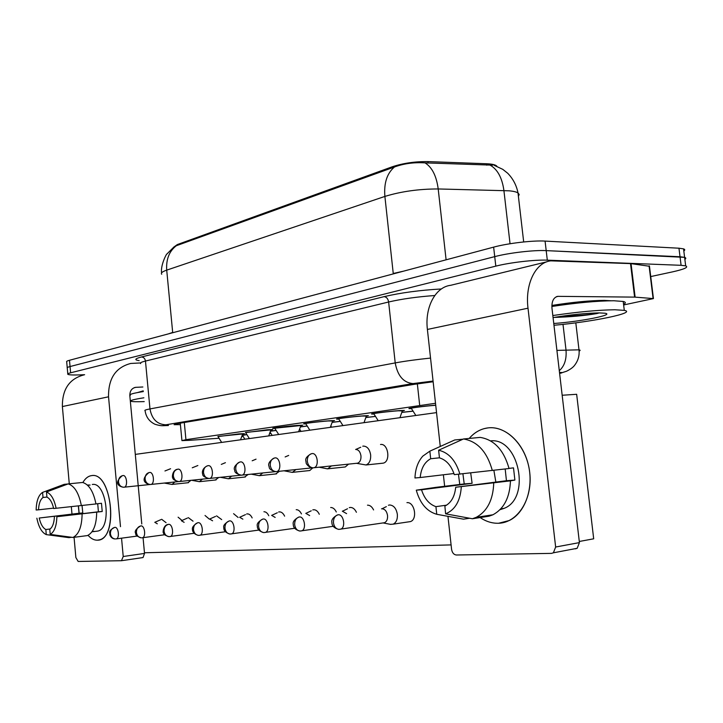 <?xml version="1.0" encoding="UTF-8"?>
<svg xmlns="http://www.w3.org/2000/svg" width="723" height="723" viewBox="0 0 723 723"><rect width="100%" height="100%" fill="white"/><g stroke="black" fill="none" stroke-linecap="round" stroke-linejoin="round"><path stroke-width="1.08" d="M411.486 408.631L409.408 408.649C405.621 408.513 423.714 406.109 435.716 405.169M373.99 414.044L371.974 414.062C368.179 413.908 388.757 411.315 399.575 410.592L404.419 410.402L402.322 411.062M338.861 419.123L336.909 419.132C333.511 418.988 352.779 416.575 363.308 415.852L368.369 415.644L366.353 416.258M305.883 423.886L303.976 423.904C300.931 423.75 319.042 421.509 329.29 420.786L334.532 420.56L332.589 421.129M274.857 428.368L273.005 428.387C270.257 428.233 287.329 426.145 297.307 425.422L302.72 425.178L300.831 425.711M245.612 432.598L267.185 429.787L272.743 429.534L270.917 430.031M218.012 436.593L238.771 433.908L244.455 433.637L242.684 434.107M401.871 412.336L413.059 411.098M365.91 417.469L375.472 416.376M332.164 422.286L340.262 421.328M300.425 426.823L307.203 425.992M270.51 431.107L276.123 430.384M242.286 435.156L246.832 434.541M496.882 166.272L496.321 165.712C494.767 164.609 491.513 163.949 486.579 163.75L427.971 161.591C415.174 161.446 403.335 163.145 392.472 166.706L177.352 244.555L173.674 247.167M241.744 436.584L243.163 436.466M269.58 433.619L270.935 433.439M435.508 403.28L185.938 439.683L181.934 440.623L189.363 440.334L219.042 438.246M84.627 374.713L79.91 374.894C72.978 375.129 68.947 374.939 67.826 374.306C67.329 373.908 68.26 373.411 70.61 372.806L495.806 266.136C509.887 262.512 535.038 259.584 547.311 260.163L681.093 265.305L680.027 256.746L684.618 257.352C686.091 257.84 686.181 258.518 684.862 259.376C686.181 258.518 686.091 257.84 684.618 257.352L546.199 250.619L680.027 256.746L678.96 248.206L683.551 248.866C685.033 249.381 685.124 250.095 683.822 250.989M495.806 266.136L494.722 256.629C508.784 252.887 533.917 249.95 546.199 250.619C533.917 249.95 508.784 252.887 494.722 256.629L70.05 366.543L494.722 256.629L493.637 247.13C507.673 243.28 532.797 240.316 545.079 241.093L678.96 248.206M67.266 368.097C66.769 367.682 67.691 367.157 70.05 366.543C67.691 367.157 66.769 367.682 67.266 368.097L67.781 373.881M492.661 165.151L425.025 162.874C413.99 162.187 403.814 163.561 394.487 166.977L176.322 245.73L173.936 246.977L166.742 254.18C166.859 253.167 160.398 264.998 161.591 272.905M67.23 367.655L66.706 361.898C66.209 361.455 67.131 360.913 69.489 360.271L493.637 247.13M681.093 265.305L685.675 265.856C688.811 267.203 684.419 269.209 672.507 271.875L650.736 276.566M433.14 381.753L414.351 384.311L178.012 423.533L174.089 424.672L180.407 424.654M166.073 522.684L161.654 519.277M157.307 523.804L154.794 522.313L160.831 519.674M246.868 434.595L242.485 435.382L244.889 439.204M242.738 433.945L217.912 436.439L221.663 442.422M164.365 483.072L172.056 484.437L174.83 481.988M170.565 468.739L164.952 470.971M193.05 521.193L188.305 517.623M184.121 522.34L181.392 520.732M276.159 430.438L270.474 431.224M221.69 519.602L216.584 515.861M212.589 520.795L209.625 519.051M307.239 426.046L300.388 426.922M252.155 517.93C250.863 515.219 249.245 513.872 247.311 513.872L246.633 513.999M242.874 519.15L239.647 517.27M340.289 421.382L332.128 422.377M284.618 516.159C283.244 513.294 281.509 511.866 279.412 511.875L278.635 512.011M275.165 517.415L271.631 515.363M375.508 416.43L365.883 417.551M270.98 429.86L245.513 432.435L249.363 438.581M191.595 480.28L199.412 481.699L202.359 479.168M197.858 465.531L192.264 467.79M300.895 425.54L274.74 428.197L278.707 434.505M220.524 477.325L228.468 478.798L231.604 476.168M332.652 420.949L328.097 420.958C319.087 421.599 303.154 423.561 305.766 423.705L309.851 430.185M251.306 474.171L259.394 475.698L262.729 472.987M130.321 395.147C129.137 394.342 133.457 393.149 143.299 391.568M144.239 401.59C136.674 401.88 132.228 401.762 130.89 401.229C129.706 400.479 134.035 399.331 143.877 397.795M552.833 315.535C577.632 311.902 598.337 309.977 614.93 309.76L624.292 310.366C637.352 312.725 592.535 321.88 553.972 325.269M551.857 306.471C576.611 302.756 597.27 300.858 613.845 300.75L623.217 301.464C625.901 302.106 626.019 303.064 623.56 304.32M553.068 317.578C570.718 314.713 586.019 313.149 598.96 312.905L604.79 313.204C615.906 314.65 580.244 321.672 553.764 323.488M554.053 317.406C570.194 316.972 584.464 315.689 596.864 313.565L599.204 312.905M559.964 316.475C574.731 315.915 587.031 314.948 596.864 313.565M97.352 540.18C94.117 540.262 91.026 538.644 88.061 535.318C91.026 538.644 94.117 540.262 97.352 540.18C118.771 541.021 112.345 471.242 91.505 475.635C111.116 471.26 119.069 536.177 99.223 539.882L97.352 540.18M79.051 513.258L78.337 505.91L79.051 513.258M82.874 482.521C85.251 478.4 88.125 476.105 91.505 475.635L90.845 475.743C87.736 476.43 85.079 478.689 82.874 482.521M137.677 392.526L143.226 390.845M140.479 362.946L130.755 363.452C115.68 367.374 108.269 378.491 108.54 396.8L120.488 526.66M84.112 374.839C69.444 378.653 62.196 389.227 62.377 406.552L69.281 483.786M71.324 506.669L71.984 514.08M74.062 537.316L75.87 557.541L78.156 561.455L121.455 560.714L123.226 556.502L144.528 553.429L143.064 537.677M121.545 538.183L123.226 556.502M141.78 523.958L129.833 395.725C129.769 391.062 131.676 388.278 135.562 387.347L142.865 386.995M144.528 553.429L143.046 557.55L121.735 560.677M129.815 395.364L130.339 395.345M498.617 523.253C491.812 523.461 485.332 521.337 479.195 516.873C485.332 521.337 491.812 523.461 498.617 523.253C517.749 522.783 532.905 498.888 529.724 472.49C526.823 446.073 506.642 425.314 487.862 427.908C504.699 425.693 523.018 441.898 528.405 464.988C533.954 488.034 525.16 512.914 509.29 520.506L498.617 523.253M459.774 484.491L458.454 474.306L459.774 484.491M469.209 438.436C474.424 432.39 480.641 428.875 487.862 427.908L484.058 428.658C478.373 430.257 473.42 433.52 469.209 438.436M551.866 305.449C572.499 302.187 589.995 300.506 604.356 300.388L610.827 300.768M635.119 297.135L634.595 297.117L630.519 263.606L631.043 263.642L635.119 297.135L653.438 298.59L623.642 304.961M630.519 263.606L550.79 260.849C535.68 262.35 524.916 283.931 528.007 308.188L555.644 547.022L579.421 542.602L551.974 308.215C551.577 301.355 553.52 297.397 557.813 296.349L634.595 297.117M631.043 263.642L649.471 266.263M546.742 261.834L450.655 285.305C435.598 286.977 424.654 307.103 427.392 329.444L440.262 446.471M443.38 474.785L444.636 486.245M447.953 516.339L451.577 549.299C452.209 552.788 453.8 554.686 456.358 555.002L551.504 553.375L553.402 552.806L555.644 547.022M579.421 542.602L577.171 548.296L575.273 548.856M380.524 444.491C388.206 443.072 390.926 461.554 383.253 463.145L381.843 463.298M348.486 464.184L345.269 466.968L344.067 467.085M312.833 467.844L309.778 470.528L308.757 470.637M406.941 502.648C414.532 501.626 417.84 519.268 410.474 521.59L408.414 521.898M279.43 471.306L275.671 473.954M248.106 474.505L244.609 477.072M218.662 477.514L215.391 480M190.926 480.352L187.863 482.756M562.169 395.255L576.656 394.288L593.691 538.807L579.286 541.473M451.098 544.907L144.464 552.77M135.3 454.396L436.538 412.616M178.111 517.198L182.015 520.47M330.664 507.501C332.951 507.492 334.83 508.983 336.294 511.983M205.034 515.49L209.281 519.096M233.583 513.673L238.12 517.469M263.922 511.739C265.865 511.73 267.483 513.068 268.784 515.743M296.213 509.688C298.319 509.679 300.063 511.089 301.446 513.917M367.483 505.16C369.977 505.142 372.011 506.733 373.574 509.932M50.194 528.974L45.829 529.516C42.793 527.862 40.596 524.03 39.223 518.03L82.784 512.969L82.042 505.504M53.583 508.133L38.509 509.814C38.816 503.687 40.316 499.575 43.019 497.469L46.923 497.063L46.48 491.983L68.152 483.895L82.639 482.467C89.01 484.383 93.457 491.541 95.96 503.949L53.674 508.531C52.237 502.431 49.995 498.608 46.923 497.081M92.101 531.64L94.279 531.36L91.966 531.83M92.3 484.482C106.57 481.536 112.173 528.513 97.786 531.08L96.168 531.288M87.356 485.025L90.095 485.043L87.637 485.287M97.704 503.714L98.418 511.785L56.873 516.719L102.223 511.495L101.482 503.289L95.951 503.904M96.701 512.2C96.475 524.853 93.384 532.652 87.42 535.58L72.933 537.46L50.212 534.405L49.76 529.281C52.526 527.284 54.071 523.154 54.406 516.909M67.935 483.976L64.184 484.347L42.576 492.399L43.019 497.469M68.152 483.895C74.469 485.838 78.87 493.068 81.356 505.585M82.106 513.908C81.889 526.66 78.834 534.514 72.933 537.46M38.509 509.814L36.15 510.013C36.376 501.066 38.473 495.219 42.44 492.471L42.576 492.399M46.48 491.983C50.999 493.755 54.216 499.204 56.132 508.323M56.873 516.719C56.593 526.037 54.37 531.929 50.212 534.405M78.436 505.901L79.15 513.249L39.223 518.03M45.829 529.516L46.281 534.613L68.938 537.65L71.676 537.288M46.281 534.613C41.807 532.589 38.671 527.112 36.864 518.201M79.15 513.249L82.784 512.969M98.418 511.785L102.223 511.495M446.615 505.151L435.924 506.651C429.173 504.302 424.383 498.68 421.536 489.778L472.101 483.325L470.709 472.959M453.945 473.529L420.208 477.532C421.084 468.359 424.573 462.096 430.682 458.744L439.457 457.813M495.851 482.078L493.881 470.339M490.592 440.867C518.798 437.451 531.297 497.984 504.184 508.332L499.973 509.715M505.187 468.983L506.443 480.714L455.698 487.248L510.447 480.849L514.893 480.072L513.502 467.862L509.019 468.396M480.199 437.397C494.216 439.711 503.832 450.086 509.046 468.522L454.306 474.65C451.269 465.531 446.317 459.936 439.457 457.867L438.617 450.23L463.497 438.969L480.199 437.397M510.447 480.849C509.814 497.478 503.976 508.784 492.932 514.776L489.046 516.195L472.381 518.753L445.612 513.827L444.871 506.091C451.116 502.928 454.722 496.647 455.698 487.248M463.018 439.186L454.704 439.973L429.851 451.161L430.682 458.744M450.691 441.78L454.704 439.973M463.497 438.969C477.496 441.337 487.103 451.848 492.327 470.528M493.737 483.009C493.113 499.846 487.284 511.288 476.258 517.325L472.381 518.753M420.208 477.532L414.966 477.975C415.327 468.947 417.93 461.663 422.801 456.132L429.851 451.161M438.617 450.23C448.748 452.535 455.842 460.515 459.909 474.18M461.31 486.832C460.325 500.94 455.092 509.932 445.612 513.827M462.919 473.836L464.22 483.931L435.987 487.338L416.285 490.167L421.536 489.778M435.924 506.651L436.755 514.288L463.488 519.168L469.57 518.237M436.755 514.288C426.814 511.414 419.991 503.371 416.285 490.167M464.22 483.931L472.101 483.325M506.443 480.714L514.893 480.072M319.295 514.279C317.831 511.242 315.96 509.724 313.683 509.733L312.779 509.905M309.661 515.58L305.784 513.339M413.095 411.17L401.834 412.417M356.412 512.282C354.848 509.046 352.824 507.429 350.339 507.438L349.29 507.645M346.597 513.628L342.322 511.17M390.456 524.347L393.176 524.157C396.258 522.593 397.65 519.331 397.352 514.36C396.303 508.441 393.728 505.314 389.643 504.979L388.414 505.241M383.515 522.928L384.537 522.711C386.769 521.581 387.772 519.204 387.555 515.589C386.805 511.297 384.952 509.028 382.006 508.775L381.518 508.838M366.425 416.068L362.042 416.032C352.788 416.674 335.834 418.789 338.744 418.933L342.955 425.594M284.13 470.818L292.354 472.399L295.915 469.589M402.395 410.872L398.228 410.791C388.712 411.423 370.61 413.71 373.872 413.845L378.21 420.705M319.214 467.221L327.573 468.875L331.387 465.955M356.602 463.335L366.01 464.97C369.372 463.588 370.926 460.235 370.655 454.903C369.643 449.146 367.185 446.208 363.28 446.091L362.765 446.181M356.611 463.289L357.605 463.19C360.045 462.196 361.166 459.756 360.967 455.879C360.244 451.703 358.472 449.57 355.653 449.471M435.734 405.269C425.476 406.01 407.917 408.296 411.36 408.423L415.842 415.49M486.579 163.75L486.742 165.178M427.971 161.591L428.133 163.064M392.472 166.706L392.58 167.7M177.352 244.555L177.433 245.359M184.293 422.494L185.938 439.683M417.343 383.832L419.683 405.314M518.391 196.304L519.186 194.496L518.002 192.933C516.403 191.911 513.429 191.206 509.091 190.809L438.201 188.956C418.942 188.956 401.175 191.441 384.889 196.421L166.715 270.131C166.01 259.34 169.218 251.206 176.322 245.73M394.487 166.977C387.004 173.285 383.805 183.1 384.889 196.421L393.249 273.484L403.461 271.179M425.025 162.874C432.065 167.239 436.457 175.933 438.201 188.956L446.1 259.81M168.423 333.881L172.68 332.408L166.715 270.131C162.304 271.658 160.642 273.032 161.717 274.261M490.176 165.169C497.569 169.381 502.142 177.831 503.913 190.529L510.04 243.741M69.489 360.271L70.61 372.806M545.079 241.093L547.311 260.163M172.707 332.743L393.285 273.9M556.918 350.393L578.996 349.824C580.452 350.077 580.497 350.483 579.114 351.062M563 324.356L566.001 349.878C566.751 359.186 564.509 366.118 559.286 370.673M139.178 360.632C134.053 359.937 134.821 358.716 141.473 356.972L384.112 296.638C400.922 292.725 420.009 290.167 441.392 288.965M433.068 381.066L413.05 383.57L165.838 424.808C161.609 425.567 162.485 425.793 168.468 425.495L168.378 425.504C162.205 425.567 162.115 426.398 155.011 424.284C149.281 421.518 145.974 416.981 145.088 410.673C144.157 410.312 145.784 409.733 149.977 408.929L145.468 361.057C141.31 362.087 139.711 362.928 140.669 363.579M165.838 424.808C157.126 424.392 151.839 419.096 149.977 408.929L395.21 362.91L388.631 301.997L145.468 361.057C145.016 358.527 143.678 357.171 141.473 356.972M413.05 383.57C403.542 382.774 397.596 375.888 395.21 362.91C404.871 361.129 416.647 359.521 430.537 358.075M434.776 295.517C417.153 296.801 401.771 298.961 388.631 301.997C388.043 298.771 386.543 296.981 384.112 296.638M168.468 425.495L167.149 425.567M559.611 373.448C562.91 372.734 562.865 372.399 559.494 372.435M114.541 527.429C107.736 531.206 110.068 532.137 109.914 535.065C111.044 537.596 112.788 538.897 115.129 538.951C112.472 538.563 110.899 536.846 110.42 533.791C110.402 530.239 111.902 528.097 114.912 527.365L114.596 527.41M115.897 538.924L116.349 538.861C119.873 538.111 118.464 526.85 114.912 527.365M137.198 536.077L115.969 538.924M123.922 487.221L124.302 487.175C128.07 486.588 126.76 474.803 123.018 475.544C119.991 476.195 118.482 478.31 118.5 481.889C119.051 485.169 120.777 486.959 123.651 487.239L124.094 487.212M140.569 525.964C135.87 528.92 134.27 531.468 135.779 533.61C135.373 535.065 137.189 536.475 141.22 537.84C138.518 537.433 136.918 535.662 136.421 532.517C136.394 528.856 137.903 526.651 140.958 525.892L140.587 525.955M141.979 537.813L142.494 537.731C146.218 536.909 144.717 525.359 140.958 525.892M164.717 534.74L142.07 537.813M168.649 524.338L168.224 524.41C162.964 524.943 162.53 533.637 163.606 533.023C163.38 534.243 165.16 535.454 168.947 536.656L170.294 536.538C174.234 535.616 172.634 523.777 168.649 524.338C165.558 525.106 164.022 527.383 164.058 531.161C164.582 534.405 166.209 536.231 168.947 536.656L194.026 533.303M198.147 522.675L197.659 522.756C193.565 525.187 191.839 527.492 192.49 529.679C192.363 529.86 192.499 533.963 198.491 535.391L199.919 535.255C204.085 534.234 202.377 522.087 198.147 522.675C195.011 523.47 193.466 525.811 193.511 529.715C194.044 533.068 195.707 534.957 198.491 535.391L225.296 531.757M229.634 520.894L229.074 521.003C224.844 523.425 223.091 525.639 223.805 527.654C223.85 528.161 223.154 532.047 230.031 534.044L231.55 533.89C235.96 532.734 234.116 520.289 229.634 520.894C226.453 521.717 224.889 524.139 224.952 528.17C225.513 531.631 227.203 533.592 230.031 534.044L258.753 530.086M150.583 484.491L151.017 484.437C155.002 483.786 153.619 471.676 149.652 472.453C146.57 473.113 145.052 475.291 145.079 478.978C145.648 482.368 147.402 484.211 150.33 484.5L150.773 484.482M178.943 481.581L179.431 481.527C183.669 480.804 182.196 468.341 177.975 469.164C174.858 469.842 173.321 472.083 173.357 475.888C173.954 479.385 175.734 481.292 178.708 481.599L179.159 481.572M209.182 478.49L209.733 478.418C214.234 477.614 212.661 464.79 208.179 465.657C205.016 466.353 203.461 468.658 203.515 472.589C204.13 476.204 205.947 478.174 208.956 478.499L209.426 478.472M108.54 396.8L62.377 406.552M136.069 387.302L134.135 387.718M528.007 308.188L427.392 329.444M558.373 296.322L556.249 296.773M653.095 298.536L649.082 265.847M263.308 518.997L262.657 519.123C258.4 521.563 256.62 523.868 257.316 526.037C257.379 526.733 256.773 530.583 263.759 532.598L265.395 532.426C270.077 531.125 268.079 518.355 263.308 518.997C260.09 519.837 258.518 522.349 258.599 526.525C259.177 530.104 260.895 532.128 263.759 532.598L294.604 528.278M299.421 516.963L298.653 517.117C294.397 519.548 292.598 521.934 293.258 524.292C293.294 525.133 292.896 529.128 299.937 531.053L301.708 530.845C306.66 529.372 304.5 516.294 299.421 516.963C296.159 517.831 294.577 520.424 294.677 524.753C295.282 528.459 297.036 530.565 299.937 531.053L333.149 526.308M338.228 514.776L337.334 514.966C333.068 517.433 331.261 519.909 331.884 522.404C331.857 523.316 331.812 527.691 338.825 529.39L340.759 529.137C346.01 527.456 343.642 514.071 338.228 514.776C334.939 515.671 333.348 518.364 333.475 522.846C334.098 526.696 335.879 528.884 338.825 529.39L384.537 522.711M241.482 475.174L242.106 475.101C246.905 474.198 245.224 461.003 240.443 461.916C237.234 462.621 235.671 465.006 235.734 469.073C236.376 472.806 238.219 474.848 241.283 475.192L241.753 475.165M276.059 471.631L276.782 471.541C281.889 470.528 280.09 456.936 274.984 457.903C271.74 458.626 270.158 461.093 270.248 465.296C270.908 469.173 272.788 471.288 275.888 471.64L276.367 471.622M313.176 467.826L314.017 467.718C319.467 466.57 317.524 452.58 312.056 453.592C308.775 454.342 307.194 456.891 307.293 461.247C307.989 465.26 309.896 467.456 313.041 467.835L313.52 467.817M180.262 423.163L181.916 440.424M494.017 165.26L502.774 169.345L507.718 173.267C513.059 178.762 516.493 185.314 518.002 192.933L523.687 241.952M683.551 248.866L685.675 265.856M559.611 373.466L566.534 371.242C570.664 369.209 573.475 367.067 574.957 364.817C578.246 360.352 579.593 355.355 578.996 349.824L575.806 322.829M122.286 475.68C111.749 484.744 122.024 487.212 123.651 487.239L150.023 484.509M240.533 439.801L242.783 433.646M188.468 482.693L172.363 484.383M181.428 520.732L187.384 518.084M272.182 435.418L270.122 432.146M209.679 519.042L215.544 516.403M301.03 431.414L299.575 429.101M239.738 517.252L245.459 514.631M331.577 427.176L330.809 425.964M271.776 515.345L277.298 512.77M148.893 472.589C138.165 481.626 148.577 484.636 150.33 484.5L178.364 481.599M268.73 435.897L271.026 429.543M216.078 479.927L199.765 481.645M177.198 469.308C171.902 470.42 171.966 478.608 172.896 477.939C172.598 479.222 174.532 480.443 178.708 481.599L208.567 478.499M298.599 431.748L300.958 425.368M245.386 476.99L228.866 478.725M221.283 464.401L225.413 462.684M207.374 465.811C201.346 468.676 202.223 473.664 202.747 474.125C202.359 475.779 204.428 477.234 208.956 478.499L240.822 475.192M330.303 427.356L332.725 420.759M276.557 473.863L259.846 475.626M252.182 460.786L256.041 459.159M624.292 310.366L623.217 301.464M135.562 387.347L134.614 387.555M143.046 557.55L121.771 560.668M557.813 296.349L556.773 296.566M577.171 548.296L553.402 552.806M653.438 298.59L649.426 265.91M93.52 531.622L97.786 531.08M500.804 508.838L504.184 508.332M476.258 517.325L492.932 514.776M306.001 513.312L311.242 510.818M342.666 511.125L347.51 508.766M410.501 521.581L393.176 524.157M382.033 508.775L386.344 506.633M383.244 522.964L390.818 524.419M239.62 462.069C234.885 465.142 233.285 467.962 234.821 470.537C234.514 472.426 236.665 473.972 241.283 475.192L275.364 471.649M364.012 422.675L366.498 415.662M309.787 470.528L292.878 472.309M285.151 456.936L288.676 455.427M274.144 458.066C269.327 461.111 267.682 464.049 269.227 466.859C268.965 468.865 271.188 470.456 275.888 471.64L312.426 467.835M399.927 417.695L402.485 410.42M345.269 466.959L328.188 468.766M311.197 453.773C307.013 456.168 305.223 458.49 305.82 460.759L306.209 463.127C305.766 463.488 309.824 468.558 313.041 467.835L357.605 463.19M383.253 463.145L366.01 464.97M355.761 449.462L360.741 447.257"/></g></svg>
